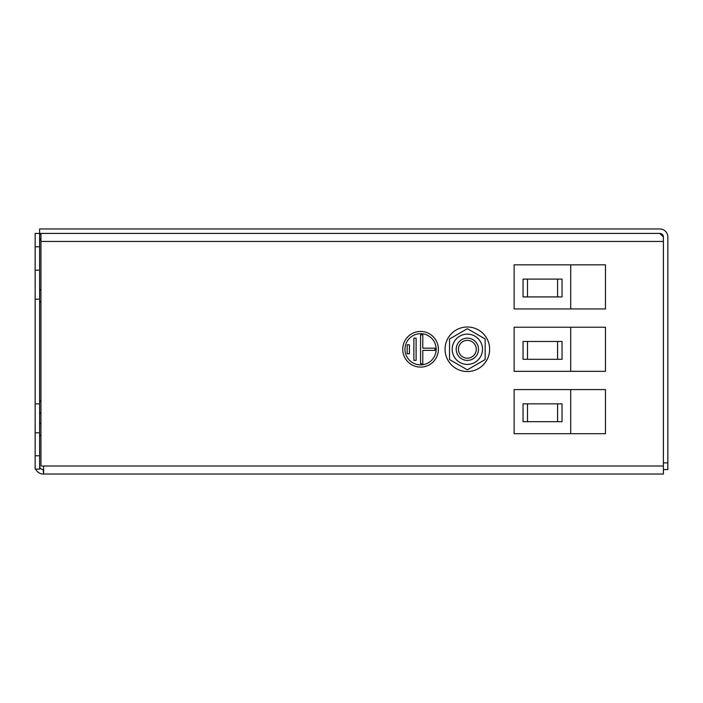 <?xml version="1.0" encoding="UTF-8"?>
<svg xmlns="http://www.w3.org/2000/svg" width="703" height="703" viewBox="0 0 703 703"><rect width="100%" height="100%" fill="white"/><g stroke="black" fill="none" stroke-linecap="round" stroke-linejoin="round"><path stroke-width="1.05" d="M35.15 431.493L35.15 430.429L35.15 431.493M467.346 340.357A8.911 8.911 0 0 1 476.256 349.268A8.911 8.911 0 0 1 467.346 358.187A8.911 8.911 0 0 1 458.435 349.268A8.911 8.911 0 0 1 467.346 340.357M478.488 349.268A11.143 11.143 0 0 1 467.346 360.411A11.143 11.143 0 0 1 456.203 349.268A11.143 11.143 0 0 1 467.346 338.134A11.143 11.143 0 0 1 478.488 349.268M467.346 334.127A15.15 15.15 0 0 1 482.495 349.268A15.15 15.15 0 0 1 467.346 364.418A15.15 15.15 0 0 1 452.196 349.268A15.15 15.15 0 0 1 467.346 334.127M463.822 330.726L467.346 328.696L485.167 338.987L485.167 359.558L467.346 369.848L463.831 367.818M470.869 367.818L467.346 369.848L449.525 359.558L449.525 338.987L467.346 328.696L470.861 330.726M485.167 338.987L485.167 359.558M489.622 349.268A22.276 22.276 0 0 1 467.346 371.553A22.276 22.276 0 0 1 445.069 349.268A22.276 22.276 0 0 1 467.346 326.992A22.276 22.276 0 0 1 489.622 349.268M436.159 349.268A15.598 15.598 0 0 1 420.561 364.866A15.598 15.598 0 0 1 404.972 349.268A15.598 15.598 0 0 1 420.561 333.679A15.598 15.598 0 0 1 436.159 349.268M663.395 462.89L667.85 462.89L667.85 236.99A8.023 8.023 0 0 0 659.827 228.967L39.605 228.967L39.605 233.422L35.15 233.422L35.15 469.129L39.605 469.129L39.605 455.764L35.15 455.764M35.15 270.18L39.605 270.18L39.605 299.144L35.15 299.144M35.15 403.856L39.605 403.856L39.605 432.82L35.15 432.82M402.74 349.268A17.821 17.821 0 0 1 420.561 331.447A17.821 17.821 0 0 1 438.382 349.268A17.821 17.821 0 0 1 420.561 367.098A17.821 17.821 0 0 1 402.74 349.268M35.15 246.797L39.605 246.797L39.605 233.422L659.827 233.422A3.568 3.568 0 0 1 663.395 236.99L663.395 474.033L43.612 474.033L43.612 466.01L40.941 466.01L40.941 233.422M667.85 462.89L667.85 469.578L663.395 469.578M39.605 241.445A3.568 3.568 0 0 1 40.941 238.66M40.941 233.739A8.023 8.023 0 0 0 39.605 234.257M663.395 236.99L659.827 233.422A3.568 3.568 0 0 1 663.395 236.99M661.031 233.633L662.806 235.03M39.605 466.01A3.568 3.568 0 0 0 43.173 469.578L43.612 474.033M43.568 474.033L43.173 474.033A8.023 8.023 0 0 1 35.783 469.129M605.468 264.838L605.468 308.951L514.13 308.951L514.13 264.838L605.468 264.838M605.468 327.22L605.468 371.325L514.13 371.325L514.13 327.22L605.468 327.22M605.468 389.594L605.468 433.707L514.13 433.707L514.13 389.594L605.468 389.594M570.713 308.951L570.713 264.838M562.031 296.921L562.031 279.1L523.041 279.1L523.041 296.921L562.031 296.921M570.713 371.325L570.713 327.22M562.031 359.295L562.031 341.473L523.041 341.473L523.041 359.295L562.031 359.295M570.713 433.707L570.713 389.594M562.031 421.677L562.031 403.856L523.041 403.856L523.041 421.677L562.031 421.677M39.605 455.764L39.605 432.82M40.941 401.914L39.605 400.508L39.605 403.856L39.605 299.144M39.605 270.18L39.605 246.797M39.605 295.805C39.605 287.184 39.605 287.184 39.605 295.805M39.605 429.471C39.605 420.851 39.605 420.851 39.605 429.471M557.576 296.921L557.576 279.1M527.496 279.1L527.496 296.921M557.576 359.295L557.576 341.473M527.496 341.473L527.496 359.295M557.576 421.677L557.576 403.856M527.496 403.856L527.496 421.677M409.427 353.732L407.195 353.732L407.195 344.813L409.427 344.813L409.427 353.732M416.106 360.411L413.882 360.411L413.882 338.134L416.106 338.134L416.106 360.411M435.043 350.384L422.793 350.384L422.793 363.75L420.561 363.75L420.561 334.795L422.793 334.795L422.793 348.161L435.043 348.161L435.043 350.384M449.525 359.558L449.525 338.987M663.395 466.01L43.612 466.01M663.395 241.445L40.941 241.445M39.605 289.118L40.941 290.524M40.941 301.086L39.605 302.492M40.941 412.476L39.605 413.882M39.605 422.793L40.941 424.19M40.941 434.753L39.605 436.159"/></g></svg>
